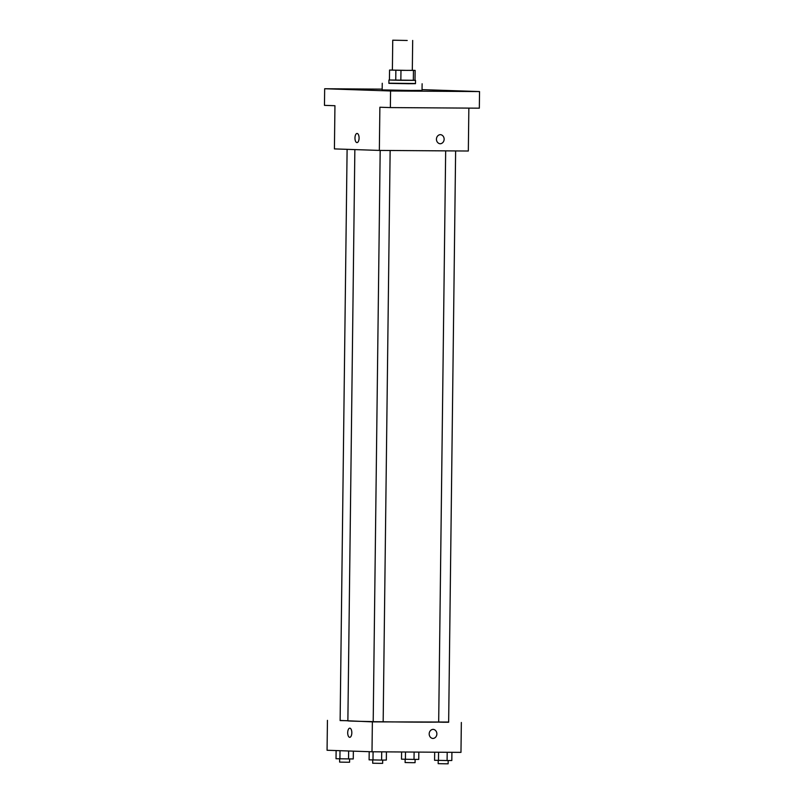 <?xml version="1.0" encoding="UTF-8"?>
<svg xmlns="http://www.w3.org/2000/svg" width="804" height="804" viewBox="0 0 804 804"><rect width="100%" height="100%" fill="white"/><g stroke="black" fill="none" stroke-linecap="round" stroke-linejoin="round"><path stroke-width="1.21" d="M407.206 40.471L392.744 40.2L407.206 40.471M412.683 40.441L412.311 70.35L406.834 70.38L392.382 70.099L392.744 40.2M400.844 80.31L389.427 80.018L389.558 70.048L400.975 70.35L400.844 80.31L415.015 80.36L415.135 70.39L412.311 70.3M392.382 70.028L389.558 70.048M400.975 70.35L415.135 70.39M395.739 80.229L395.859 70.27M413.336 80.4L413.457 70.43M389.427 79.998L415.015 80.31M415.517 80.35L415.477 83.676L408.171 83.716L388.895 83.355L388.935 80.028M415.477 83.515L388.895 83.184M422.12 83.757L422.04 90.4L411.085 90.46L382.161 89.917L382.252 83.274M467.375 91.355L457.948 91.264L467.375 91.355M401.889 90.922L392.463 90.832L401.889 90.922M345.72 89.023L336.293 88.932L345.72 89.023M382.171 89.133L324.665 88.741L390.563 90.973L479.536 91.566L422.05 89.626M324.665 88.741L324.464 105.354L334.946 105.716L334.414 148.901L379.347 150.418L379.88 107.233L390.362 107.585L390.563 90.973M359.087 138.107A4.573 2.06 90.4 0 1 356.996 142.599A4.573 2.06 90.4 0 1 354.966 138.017A4.573 2.06 90.4 0 1 357.056 133.464A4.573 2.06 90.4 0 1 359.087 138.107M390.362 107.585L479.335 108.178L479.536 91.566M379.347 150.418L468.33 151.021L468.853 108.108M440.441 134.64A4.573 4.08 -88.1 0 1 440.14 143.765A4.573 4.08 -88.1 0 1 440.441 134.64A4.573 4.08 -88.1 0 1 440.14 143.765M356.996 142.599A4.573 2.06 90.4 0 1 354.966 138.017A4.573 2.06 90.4 0 1 357.056 133.464M438.682 722.113A46.521 0.502 -179.3 0 1 415.356 722.123A46.521 0.502 -179.3 0 1 383.166 721.771L373.197 721.69L380.181 150.428M373.197 721.61A46.521 0.502 -179.3 0 1 347.871 720.846L354.855 149.594M445.667 150.871L438.682 722.133L443.667 722.253L448.652 722.253L455.627 150.931M347.871 720.716L340.122 720.575L347.107 149.333M340.132 720.444L372.373 721.871L448.652 722.042M372.373 721.871L372.001 751.78L327.067 750.263L327.439 720.354M351.82 732.816A4.573 2.06 90.4 0 1 349.73 737.318A4.573 2.06 90.4 0 1 347.7 732.735A4.573 2.06 90.4 0 1 349.79 728.173A4.573 2.06 90.4 0 1 351.82 732.816M372.001 751.78L460.973 752.373L461.345 722.474M433.175 729.349A4.573 4.08 -88.1 0 1 432.874 738.474A4.573 4.08 -88.1 0 1 433.185 729.349A4.573 4.08 -88.1 0 1 432.874 738.474M349.73 737.318A4.573 2.06 90.4 0 1 347.7 732.735A4.573 2.06 90.4 0 1 349.79 728.173M434.683 752.202L434.582 760.293L447.094 760.534L451.818 760.514L451.918 752.313M438.471 760.423L438.572 752.222M447.094 760.534L447.195 752.283M448.18 760.524L448.14 763.79L445.406 763.8L438.18 763.659L438.22 760.413M401.598 751.981L401.508 759.177L414.02 759.418L418.753 759.398L418.834 752.092M405.407 759.308L405.487 752.001M414.02 759.418L414.11 752.062M415.115 759.408L415.075 762.664L412.331 762.684L405.105 762.544L405.146 759.298M369.197 751.68L369.096 759.85L381.609 760.092L386.332 760.071L386.433 751.871M372.986 759.981L373.086 751.79M381.609 760.092L381.709 751.84M382.694 760.092L382.654 763.348L379.92 763.358L372.694 763.227L372.734 759.971M336.122 750.564L336.022 758.735L353.257 758.956L353.358 751.147M339.911 758.865L340.012 750.695M348.534 758.976L348.634 750.986M349.629 758.966L349.589 762.232L346.846 762.242L339.62 762.102L339.66 758.855M383.166 721.811L390.141 150.499"/></g></svg>
